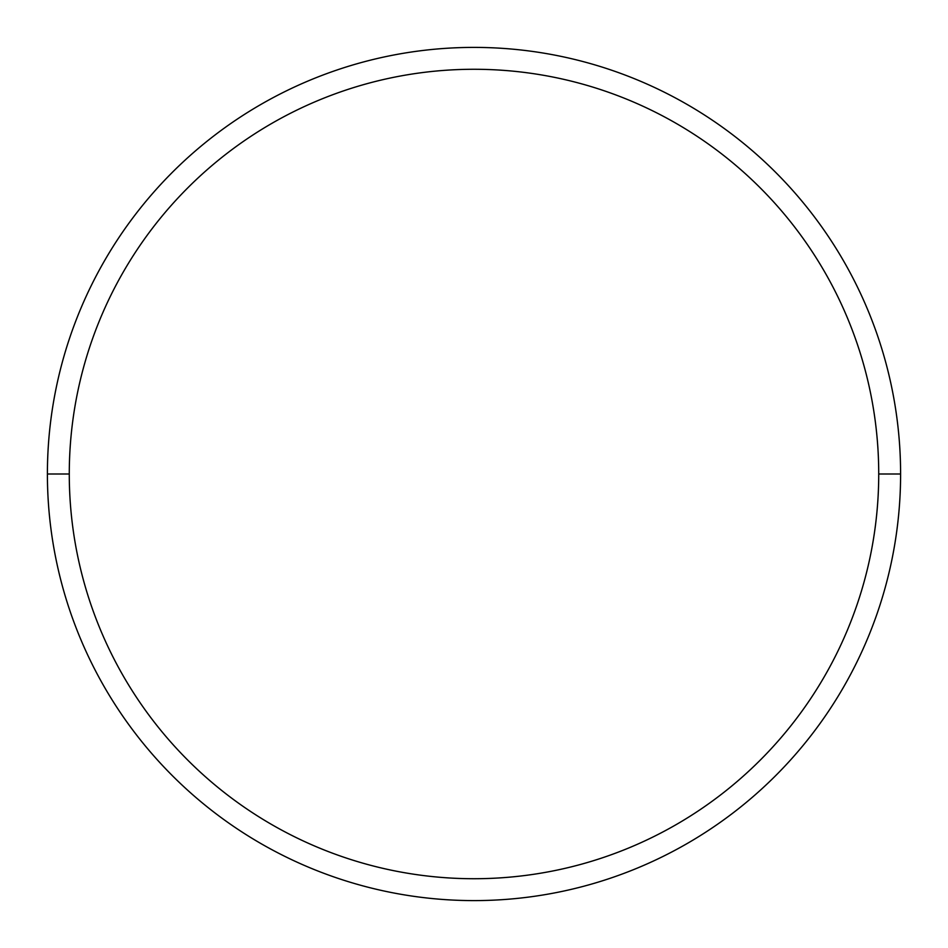 <?xml version="1.0" encoding="UTF-8"?>
<svg xmlns="http://www.w3.org/2000/svg" width="948" height="948" viewBox="0 0 948 948"><rect width="100%" height="100%" fill="white"/><g stroke="black" fill="none" stroke-linecap="round" stroke-linejoin="round"><path stroke-width="1.42" d="M900.6 474L878.725 474A404.725 404.725 0 0 0 474 69.275A404.725 404.725 0 0 0 69.275 474L47.4 474A426.6 426.6 0 0 1 474 47.4A426.6 426.6 0 0 1 900.6 474A426.6 426.6 0 0 1 474 900.6A426.6 426.6 0 0 1 47.4 474L69.275 474A404.725 404.725 0 0 0 474 878.725A404.725 404.725 0 0 0 878.725 474L900.6 474A426.6 426.6 0 0 0 474 47.4A426.6 426.6 0 0 0 47.4 474A426.6 426.6 0 0 0 474 900.6A426.6 426.6 0 0 0 900.6 474M878.725 474A404.725 404.725 0 0 1 474 878.725A404.725 404.725 0 0 1 69.275 474A404.725 404.725 0 0 1 474 69.275A404.725 404.725 0 0 1 878.725 474"/></g></svg>
